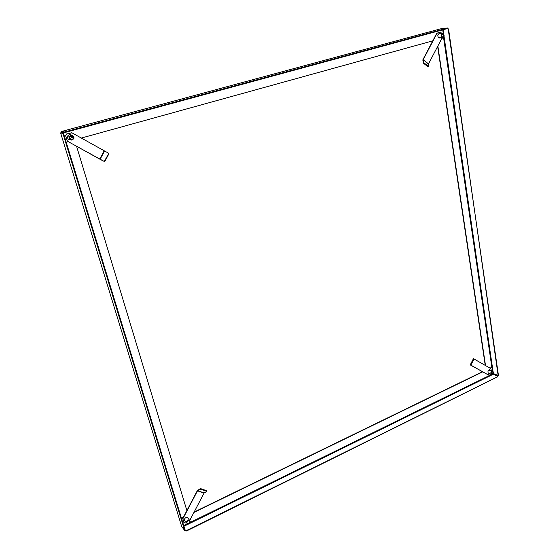 <?xml version="1.0" encoding="UTF-8"?>
<svg xmlns="http://www.w3.org/2000/svg" width="559" height="559" viewBox="0 0 559 559"><rect width="100%" height="100%" fill="white"/><g stroke="black" fill="none" stroke-linecap="round" stroke-linejoin="round"><path stroke-width="0.84" d="M489.642 369.765L490.082 370.086L489.789 369.799L490.18 370.016L487.965 370.876L488.119 373.049L488.922 373.314M485.526 365.614L437.858 46.034M485.254 365.46L437.641 46.453M446.047 28.942L448.143 28.726L448.618 29.341L498.132 375.508M446.417 28.837L448.143 28.726M498.321 375.515L493.345 373.58M448.618 29.341L448.248 29.445L498.418 375.194M448.248 29.445L447.773 28.83M439.311 33.554L439.612 33.54C437.669 34.246 437.306 35.608 438.508 37.621L440.108 37.802M70.616 134.663L71.51 135.173M72.055 135.816L72.349 136.459M70.679 134.684L71.601 135.18L70.679 134.684M72.586 137.549L72.481 136.501M442.637 28.299L61.476 131.498L61.7 132.895L61.162 132.735L63.335 133.37L63.74 134.174L63.181 134.328L62.769 133.524L60.603 132.888L61.574 132.483M61.825 132.93L62.636 132.336M439.821 37.816L439.36 37.977L439.821 37.816M70.336 139.806L69.309 139.722L70.336 139.806M443.762 37.041L443.378 37.907L441.889 38.319M432.785 40.842L81.272 138.073M68.254 141.679L66.214 142.245M442.714 29.844L443.266 33.645M70.252 139.757L69.239 139.701L70.252 139.757M442.7 28.271L447.438 28.062L64.613 131.966L64.788 132.532L447.5 28.544L447.438 28.062M64.788 132.532L61.665 132.064L61.721 132.588M442.77 28.264L61.504 131.505L64.613 131.966M63.873 132.693L63.684 132.12L63.873 132.693M70.182 139.708L69.176 139.673M184.917 520.792L184.428 520.555M185.085 521.009L184.484 520.688L185.085 521.009M76.583 146.304L186.881 510.591M187.859 517.69L187.978 518.235M60.603 132.888L181.717 526.613L184.624 530.421L63.181 134.328M184.582 530.114L185.029 529.89L63.74 134.174M185.253 521.226L184.554 520.806L185.253 521.226M488.657 373.188L488.245 373.153L488.657 373.188M490.166 368.227L492.039 367.529L492.668 371.253M181.535 518.486L183.163 517.69M193.924 512.449L482.71 371.854M181.451 518.221L183.373 517.292M194.134 512.051L482.466 371.721M489.929 368.088L491.815 367.452M183.925 526.285L493.352 374.209L493.045 373.803M493.352 374.209L497.824 376.298L497.769 376.675L186.524 530.533L186.643 530.931L185.847 530.945L185.015 529.855M185.826 530.924L184.896 529.457M497.873 376.661L186.643 530.931M185.707 530.526L186.524 530.533M491.319 370.659L490.893 368.633L473.431 358.64L470.28 364.796L487.818 374.67L489.929 373.782M473.808 358.836L470.692 365.153L470.322 364.957M470.531 364.286L470.909 364.482M470.28 364.796L470.657 364.992M473.173 359.116L473.55 359.311M473.941 359.095L470.811 365.223L487.818 374.67M470.811 365.223L473.829 359.018M188.488 518.885L187.44 517.48C185.518 517.368 184.484 518.291 184.337 520.247L185.42 521.449M206.753 491.284L206.544 490.676L201.002 488.741L200.227 488.713L197.341 490.613L182.737 518.507L183.862 522.49L185.036 523.063L186.315 522.609M189.808 520.324L204.056 493.087L206.76 491.424L200.967 489.188L197.725 490.571L197.76 490.117M201.023 488.748L200.988 489.195M200.227 488.713L200.192 489.167M206.523 490.669L206.488 491.116M204.056 493.087L197.516 490.816L182.905 518.724L183.862 522.49M197.516 490.816L204.266 492.842M71.692 135.18C70.12 134.23 68.806 134.474 67.751 135.921L67.499 136.613C67.401 138.646 68.38 139.722 70.413 139.855M71.713 132.742L66.619 133.978L65.557 135.46L67.297 141.141L104.247 161.46L105.029 161.02L108.739 154.144L108.425 153.117L71.957 132.832L66.752 134.02L65.613 135.69L67.429 141.189L99.705 159.112L104.121 150.937M104.247 161.46L108.502 153.984L108.425 153.117M100.334 159.476L104.009 161.306M72.719 137.591L72.335 135.914M104.505 151.14L100.089 159.322L99.705 159.112M440.052 33.645L439.612 33.54M440.345 32.115L436.754 33.254L422.939 59.638L423.624 63.321L428.103 66.926L428.746 66.78M423.177 62.72L423.526 62.426L428.816 66.745L428.508 63.908L442.218 37.705M428.103 66.926L428.453 66.633M423.645 63.335L423.995 63.041M422.8 60.211L423.149 59.918L423.526 62.426M441.806 33.547L440.597 32.094L437.033 33.233L423.219 59.631L428.508 63.908M428.439 64.194L423.219 59.631M493.415 372.93C492.961 370.945 492.137 370.959 490.949 372.965C491.403 374.949 492.227 374.935 493.415 372.93M490.753 372.93C491.27 371.449 492.039 370.966 493.066 371.469L493.429 372.888C492.912 374.362 492.144 374.851 491.116 374.341L490.753 372.93M493.22 372.93L491.424 374.062L491.144 372.965L492.933 371.833L493.22 372.93M444.181 35.937C443.601 33.254 442.616 33.023 441.233 35.238C441.82 37.921 442.798 38.152 444.181 35.937M441.009 35.21L442.735 33.491L444.209 35.972L442.469 37.691L441.009 35.21M443.951 35.881L442.602 37.215L441.47 35.294L442.805 33.959L443.951 35.881M73.914 137.975C72.67 134.845 71.14 134.656 69.316 137.395C70.567 140.526 72.097 140.714 73.914 137.975M69.078 137.36L69.113 137.095C71.231 134.398 72.873 134.698 74.061 137.989L74.04 138.157C71.978 140.952 70.329 140.686 69.078 137.36M70.965 135.844L71.412 137.437L73.529 138.073C71.929 140.225 70.644 140.016 69.679 137.444L69.714 137.241C71.342 135.145 72.621 135.376 73.543 137.926L73.529 138.073M69.554 134.635L71.203 135.194M71.727 135.76L72.167 137.423M70.008 139.575L68.324 139.142M190.137 521.757C189.228 519.577 188.02 519.709 186.517 522.134C187.433 524.307 188.635 524.181 190.137 521.757M186.308 522.078C187.565 519.674 188.872 519.346 190.214 521.107L190.228 521.666C188.97 524.076 187.663 524.391 186.322 522.623L186.308 522.078M189.85 521.785C188.872 523.65 187.859 523.902 186.818 522.525L186.811 522.106C187.782 520.24 188.795 519.989 189.836 521.351L189.85 521.785M187.656 517.564L189.396 520.052M184.77 520.604L184.351 520.317M443.587 37.781L491.864 367.452M493.031 371.435L444.07 36.489M443.706 33.994L443.084 29.746M62.769 133.524L63.335 133.37M491.41 374.523L189.878 522.602M187.468 523.79L183.722 525.628M497.817 377.032L497.769 376.675M447.668 27.978L447.738 28.432M184.624 530.421L185.064 530.198M185.847 530.945L185.721 530.547M492.549 371.232L489.377 369.758M491.116 374.341L487.951 372.853M492.933 371.833L492.535 371.651M442.435 33.512L438.85 33.708M442.469 37.691L438.899 37.865M69.113 137.095L67.499 136.606M186.322 522.623L184.309 520.01M189.836 521.351L189.201 520.534"/></g></svg>
